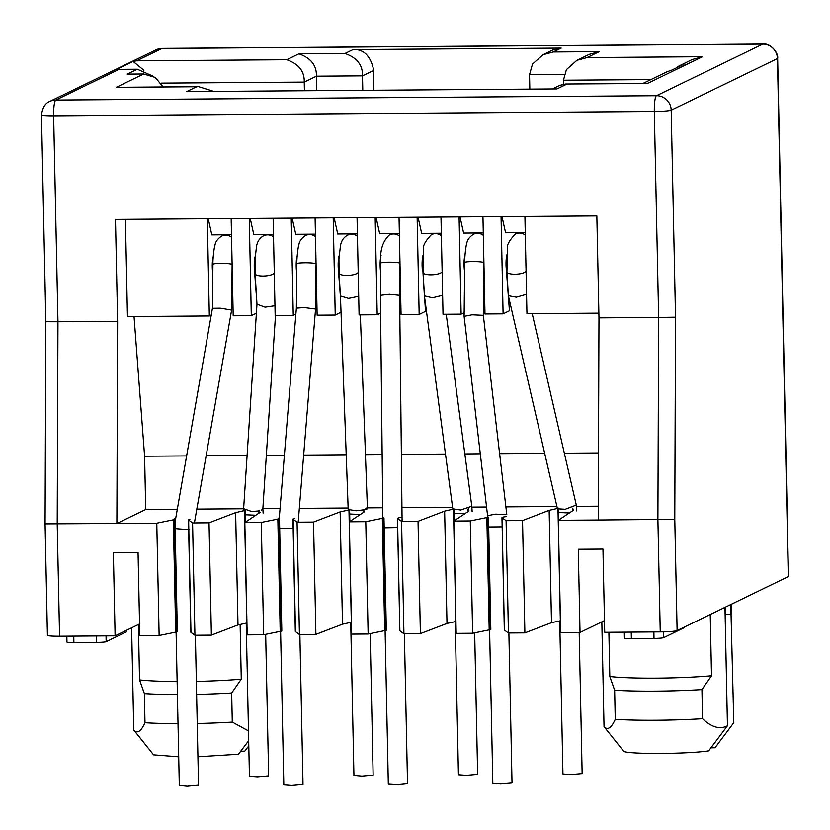 <?xml version="1.0" encoding="UTF-8"?>
<svg xmlns="http://www.w3.org/2000/svg" width="830" height="830" viewBox="0 0 830 830"><rect width="100%" height="100%" fill="white"/><g stroke="black" fill="none" stroke-linecap="round" stroke-linejoin="round"><path stroke-width="1.25" d="M730.794 604.53L733.793 722.712L715.014 747.809L711.02 747.84M248.803 745.9L244.757 751.202L240.762 751.233M702.543 718.728L701.931 689.606A73.061 5.81 178.8 0 1 655.762 691.141A73.061 5.81 178.8 0 1 614.646 690.238L615.248 719.361C611.326 728.107 607.581 730.545 604.033 726.675L623.838 751.492C631.277 754.428 688.807 754.003 708.685 750.88L727.454 725.793C719.984 729.736 711.673 727.381 702.543 718.728A73.061 5.81 178.8 0 1 656.374 720.264A73.061 5.81 178.8 0 1 615.248 719.361M701.931 689.606L711.528 675.786A66.794 5.312 178.8 0 1 656.561 678.152A66.794 5.312 178.8 0 1 609.811 676.523L614.646 690.238M248.481 730.94L232.286 722.121L231.674 692.998L241.271 679.179A66.794 5.312 178.8 0 1 196.347 681.409M231.674 692.998A73.061 5.81 178.8 0 1 196.617 694.388M711.528 675.786L710.241 614.511M338.941 270.777L338.464 270.777A10.437 1.774 -90.4 0 1 338.173 266.15A10.437 1.774 -90.4 0 1 339.138 255.785M380.711 270.476L380.431 270.476A10.437 1.774 -90.4 0 1 380.14 265.849A10.437 1.774 -90.4 0 1 381.105 255.474M255.007 271.379L254.54 271.379A10.437 1.774 -90.4 0 1 254.25 266.762A10.437 1.774 -90.4 0 1 255.215 256.387M296.787 271.078L296.497 271.078A10.437 1.774 -90.4 0 1 296.206 266.451A10.437 1.774 -90.4 0 1 297.171 256.086M189.914 519.248L188.524 519.954L192.581 522.921L209.036 522.807L235.637 512.608L245.037 510.429L245.286 522.236M502.119 517.464L503.831 516.934A9.389 0.747 -1.2 0 0 506.227 516.385M487.449 516.779A9.389 0.747 -1.2 0 0 488.165 517.049L488.165 517.049M397.612 518.221L399.323 517.692A9.389 0.747 -1.2 0 0 401.73 517.142M382.941 517.536A9.389 0.747 -1.2 0 0 383.657 517.806L383.657 517.806M279.274 517.962A9.389 0.747 -1.2 0 0 278.444 518.293A9.389 0.747 -1.2 0 0 279.16 518.563L279.16 518.563M175.669 518.574A9.389 0.747 -1.2 0 0 173.947 519.041A9.389 0.747 -1.2 0 0 174.653 519.31L174.653 519.31M186.626 455.919L144.607 456.22L145.727 509.454L116.874 523.471L156.787 523.18L174.912 519.487L177.267 631.827L159.132 635.521L139.803 635.666L138.06 552.448L113.368 552.624L115.111 635.842L139.554 623.963M453.834 521.043L470.288 520.918L488.424 517.225L490.769 629.565L472.644 633.259L456.178 633.383L453.834 521.043L469.023 510.927L467.881 509.091L468.442 508.821M349.326 521.79L365.781 521.676L383.917 517.982L386.272 630.323L368.136 634.016L351.681 634.13L349.326 521.79L364.515 511.685L363.374 509.848L363.934 509.579M294.826 518.449L293.021 519.207L297.078 522.174L313.533 522.049L340.144 511.861L348.974 509.952L349.544 509.682L348.175 508.354M244.829 522.547L261.284 522.423L279.42 518.74L281.775 631.08L263.639 634.763L247.184 634.888L244.829 522.547L260.018 512.432L258.877 510.606L259.427 510.336M557.978 508.448L560.333 620.788L551.504 622.687L524.892 632.885L508.437 633L504.381 630.043L502.026 517.702L506.082 520.659L522.537 520.545L549.149 510.346L558.549 508.168L558.787 519.974M524.923 216.464L526.957 313.688L598.887 313.169M502.005 216.63L505.595 232.794L525.265 232.649M507.006 254.571A10.437 1.774 89.6 0 0 506.331 269.563L509.444 310.783L503.094 313.865L501.061 216.64M296.497 271.078L296.746 274.315M254.54 271.379L256.802 301.394M212.812 274.917L212.854 271.68M144.607 456.22L134.045 316.531M598.482 452.952L564.348 453.19M544.677 453.336L499.619 453.657M480.3 453.803L464.842 453.917M445.482 454.052L401.367 454.373M382.163 454.508L365.418 454.633M346.203 454.767L303.666 455.079M284.389 455.214L266.347 455.348M247.091 455.483L206.151 455.774M464.603 273.101L464.644 269.864M399.033 217.377L401.066 314.601L419.171 314.466L425.51 311.385L422.875 270.165M380.431 270.476L380.68 273.713M338.464 270.777L340.507 297.835M188.607 519.725L190.962 632.066M293.115 518.978L295.47 631.319M455.929 621.494L446.997 623.444L420.385 633.632L403.93 633.757L399.873 630.79L397.529 518.449L401.575 521.416L418.04 521.292L444.641 511.104L454.041 508.925M572.939 508.064L572.378 508.344L573.52 510.17L558.331 520.286L598.243 519.995L598.98 317.89L596.843 215.945L115.484 219.421L117.621 321.355L57.965 321.791L53.649 115.837A14.608 2.48 -90.4 0 1 55.807 100.077A14.608 14.349 -115.9 0 0 49.727 101.488L155.978 49.883A14.608 14.349 64.1 0 1 162.058 48.462A14.608 2.48 -90.4 0 1 162.255 48.41L762.936 44.073A14.608 2.48 89.6 0 0 762.739 44.125A14.608 14.349 64.1 0 1 777.44 58.588A14.608 1.162 -1.2 0 0 777.648 58.38L788.5 576.394A14.608 1.162 178.8 0 1 788.293 576.601L677.114 630.603A14.608 1.162 178.8 0 1 660.244 631.91L604.707 632.304L602.964 549.097L578.282 549.273L580.025 632.481L604.458 620.612M145.727 509.454L177.309 509.226M196.824 509.091L243.626 508.749M263.131 513.137L262.861 508.655L280.052 508.489M299.329 508.344L348.133 507.991M367.358 507.856L382.734 507.742M401.938 507.607L452.568 507.244M471.865 507.099L486.556 506.995M505.885 506.86L556.92 506.487M576.362 506.352L598.295 506.186M351.432 622.241L342.5 624.202L315.888 634.39L299.433 634.514L295.376 631.547M246.935 622.998L237.992 624.949L211.391 635.147L194.925 635.261L190.869 632.294M115.111 635.842L59.573 636.237A14.608 1.162 178.8 0 1 47.424 635.344L45.09 523.886L45.837 321.781L41.5 114.945A14.608 1.162 -1.2 0 0 53.649 115.837L654.32 111.5A14.608 1.162 -1.2 0 0 671.19 110.203A14.608 14.349 -115.9 0 0 656.478 95.741L762.739 44.125L162.058 48.462L136.587 60.829L133.091 61.441L116.096 69.699L118.991 69.378L55.807 100.077L656.478 95.741A14.608 2.48 89.6 0 0 654.32 111.5L658.636 317.454L598.98 317.89M580.025 632.481L560.686 632.626L558.331 520.286M503.094 313.865L484.99 313.999L482.956 216.775M341.037 312.256L335.237 315.078L317.133 315.203L315.099 217.979M295.885 314.114L293.27 315.379L275.166 315.504L273.132 218.28M256.397 313.211L251.303 315.68L233.199 315.815L231.165 218.591M212.573 271.68A10.437 1.774 -90.4 0 1 213.248 256.688M125.434 219.348L127.467 316.572L209.336 315.981L211.266 315.047M45.308 523.865L116.874 523.471L117.621 321.355M464.364 269.864A10.437 1.774 -90.4 0 1 465.039 254.872M464.157 312.692L461.127 314.165L443.033 314.3L440.989 217.076M422.397 270.175A10.437 1.774 -90.4 0 1 423.072 255.173M380.628 313.107L377.204 314.777L359.1 314.902L357.066 217.678M211.391 635.147L209.036 522.807M235.637 512.608L237.992 624.949M315.888 634.39L313.533 522.049M340.144 511.861L342.5 624.202M420.385 633.632L418.04 521.292M444.641 511.104L446.997 623.444M524.892 632.885L522.537 520.545M549.149 510.346L551.504 622.687M724.974 607.353L725.192 617.603L725.493 607.104M725.171 614.574L731.521 614.522L731.303 604.282M460.038 216.931L463.628 233.095L483.299 232.95M461.127 314.165L459.094 216.941M418.071 217.242L421.661 233.396L441.332 233.261M419.171 314.466L417.127 217.242M376.115 217.543L379.694 233.697L399.365 233.562M377.204 314.777L375.17 217.543M334.148 217.844L337.737 234.008L357.398 233.863M335.237 315.078L333.204 217.854M292.181 218.145L295.771 234.309L315.442 234.164M293.27 315.379L291.237 218.155M250.214 218.446L253.804 234.61L273.475 234.465M251.303 315.68L249.27 218.456M208.247 218.757L211.837 234.911L231.508 234.766M209.336 315.981L207.303 218.757M106.043 635.904L106.167 641.704L126.575 631.786A8.352 0.664 -1.2 0 0 126.689 631.672L126.658 630.229M106.167 641.704A8.352 0.664 178.8 0 1 96.529 642.441L73.901 642.607A8.352 0.664 178.8 0 1 66.96 642.098L66.836 636.185M663.523 631.858L663.647 637.679L684.055 627.771A8.352 0.664 -1.2 0 0 684.169 627.646L684.159 627.179M663.647 637.679A8.352 0.664 178.8 0 1 654.009 638.426L631.381 638.581A8.352 0.664 178.8 0 1 624.44 638.073L624.316 632.17M565.593 84.038L647.4 83.519L565.593 84.038L559.773 85.397L552.541 88.914M677.114 630.603L674.78 519.321L598.243 519.995M572.43 510.896L572.378 508.344M244.477 510.709L246.832 623.05M194.925 635.261L192.581 522.921M261.284 522.423L263.639 634.763M258.929 513.158L258.877 510.606M348.974 509.952L351.329 622.293M299.433 634.514L297.078 522.174M365.781 521.676L368.136 634.016M363.436 512.401L363.374 509.848M453.481 509.195L455.836 621.535M403.93 633.757L401.575 521.416M470.288 520.918L472.644 633.259M467.933 511.654L467.881 509.091M508.437 633L506.082 520.659M241.271 679.179L240.129 624.492M138.392 624.534L139.554 679.915L144.389 693.621L144.991 722.754C141.069 731.5 137.324 733.938 133.775 730.068L153.591 754.885L178.72 756.836M177.143 681.554A66.794 5.312 178.8 0 1 139.554 679.915M608.888 632.273L609.811 676.523M563.518 84.214L563.435 80.24L566.413 69.658L576.912 60.331L587.09 57.581L599.27 51.668L589.092 54.417L576.912 60.331M543.007 54.759L552.5 50.142L561.205 48.109L353.03 49.603C363.748 48.98 370.657 55.911 373.749 70.405L373.894 90.2M353.03 49.603L345.01 53.504L298.925 53.836L286.755 59.75C298.727 63.931 304.558 71.38 304.247 82.118L304.423 90.698M156.787 523.18L159.132 635.521M46.044 321.75L57.965 321.791L57.218 523.896L59.573 636.237M674.78 519.321L675.527 317.216L658.636 317.454L657.9 519.57L660.244 631.91M556.972 88.945L186.698 91.622L556.972 88.945L566.963 84.1M163.064 86.943L155.262 77.47L143.694 74.015L127.239 74.129L137.303 69.243L118.991 69.378M642.96 83.477L666.158 72.21A20.875 20.501 64.1 0 1 670.733 70.633L684.812 63.796A20.875 20.501 -115.9 0 0 676.16 67.998M680.226 65.373L692.324 59.501L702.502 56.751L587.09 57.581M177.413 694.554A73.061 5.81 178.8 0 1 144.389 693.621M298.925 53.836C310.897 58.017 316.728 65.466 316.417 76.204L316.718 90.615M143.943 70.311L133.091 61.441M213.601 91.362L198.629 86.683L196.689 86.766L186.698 91.622M143.694 74.015L116.252 87.347L198.629 86.683M345.01 53.504C356.973 57.685 362.803 65.134 362.492 75.872L362.793 90.283M599.27 51.668L553.185 52L543.017 54.749L532.507 64.076L529.53 74.659L529.831 89.08M137.303 69.243L152.772 76.059M232.286 722.121A73.061 5.81 178.8 0 1 197.229 723.511M178.025 723.677A73.061 5.81 178.8 0 1 144.991 722.754M248.689 740.692L238.428 754.273L197.924 756.804M131.628 627.812L133.775 730.068M727.454 725.793L725.192 617.603M601.833 621.888L604.033 726.675M508.883 633L512.017 782.669L500.801 783.665L492.813 783.074L489.607 630.063M488.652 526.967L502.16 526.853M483.33 315.348L472.104 314.829L464.115 316.365L487.584 515.669L495.562 514.123L506.798 514.642L483.33 315.358L483.921 262.986M579.184 632.491L582.141 773.612L570.926 774.598L562.937 774.017L559.731 620.913M558.663 512.494L569.359 512.95M532.206 313.657L576.29 505.055L565.209 509.257L558.559 508.852M526.552 294.308L516.364 297.202L508.375 295.75L557.2 507.69M508.375 295.75L506.923 271.918L507.545 249.228C506.383 245.825 508.998 240.742 515.389 233.998L518.055 232.701M446.229 314.28L471.803 506.176L460.712 510.014L454.041 509.018L454.29 520.732M442.629 295.335L432.43 297.804L424.41 295.874L422.989 272.531L423.611 249.84C422.449 246.427 425.064 241.354 431.455 234.61L434.121 233.313M453.118 508.78L452.692 508.012M474.677 632.875L477.644 774.369L466.419 775.355L458.44 774.774L455.234 621.67M454.166 513.241L464.852 513.697M384.155 527.807L397.653 527.538M402.094 521.416L399.635 295.356L389.509 294.297L380.431 295.356L380.794 263.12C379.777 250.536 382.671 241.136 389.488 234.911L392.154 233.614M404.376 633.757L407.52 783.427L397.425 784.402L388.315 783.831L385.11 630.81M316.064 264.199L315.556 309.061L304.33 307.588L296.372 308.169L279.233 518.574M279.648 528.202L293.166 528.586M299.879 634.504L303.012 784.184L291.766 785.17L283.808 784.578L280.613 631.568M256.989 304.216L265.071 307.183L274.969 305.751M259.468 510.875L251.708 511.519L243.626 508.666L256.978 304.268M265.673 634.39L268.64 775.874L257.414 776.859L249.436 776.278L246.23 623.174M245.161 514.756L255.848 515.212M262.851 508.583L261.668 510.066M232.13 264.801L231.622 310.098L220.407 308.2L212.439 308.324L175.037 522.215M198.515 784.879L187.144 785.927L179.446 785.201M189.593 529.716L175.13 528.617M358.207 272.24A9.607 2.832 176.5 0 1 347.116 275.436A9.607 2.832 176.5 0 1 339.065 273.132L340.445 296.019L348.507 298.406L358.705 296.331M349.793 521.489L349.544 509.693L356.205 510.772L363.955 509.786M349.658 513.998L360.355 514.455M370.17 633.632L373.137 775.127L361.921 776.112L354.078 775.396M367.327 507.4L364.847 509.485L367.337 508.79M348.154 508.354L348.206 509.319L349.409 509.662M364.847 509.485L363.934 509.599M126.575 631.786L126.544 630.292M73.766 636.133L73.901 642.607M96.394 635.977L96.529 642.441M684.055 627.771L684.034 627.241M631.246 632.118L631.381 638.581M653.874 631.952L654.009 638.426M675.527 317.216L671.19 110.203L777.44 58.588L788.293 576.601M563.435 80.24L650.917 79.618M160.999 83.145L304.247 82.118L316.417 76.204L362.492 75.872L373.749 70.405M286.755 59.75L136.587 60.829M553.185 52L561.205 48.109M647.4 83.519L702.502 56.751M116.252 87.347L196.689 86.766M277.853 519.31L280.208 631.651M382.35 518.563L384.705 630.904M486.857 517.806L489.202 630.146M173.346 520.068L175.701 632.408M564.265 74.41L529.53 74.659M278.714 519.082L281.069 631.423M383.211 518.325L385.566 630.665M487.718 517.567L490.074 629.908M174.217 519.829L176.562 632.17M464.115 316.365L464.727 262.508A9.607 1.027 0.6 0 1 472.695 261.595A9.607 1.027 0.6 0 1 483.921 262.685M483.351 235.409A9.607 9.431 -115.9 0 0 477.416 233.365A9.607 9.431 64.1 0 0 473.422 234.299L476.088 233.002M515.389 233.998A9.607 9.431 -115.9 0 1 519.383 233.064A9.607 9.431 64.1 0 1 525.317 235.108M526.064 271.026A9.607 2.832 176.5 0 1 514.974 274.232A9.607 2.832 176.5 0 1 506.923 271.918M441.384 235.71A9.607 9.431 -115.9 0 0 431.455 234.61M442.141 271.638A9.607 2.832 176.5 0 1 431.04 274.834A9.607 2.832 176.5 0 1 422.989 272.531M399.417 236.011A9.607 9.431 -115.9 0 0 389.488 234.911M399.987 263.286A9.607 1.027 -179.4 0 0 389.872 262.197A9.607 1.027 -179.4 0 0 388.772 262.197A9.607 1.027 -179.4 0 0 380.794 263.12M315.483 236.623A9.607 9.431 -115.9 0 0 305.554 235.513C301.612 238.158 299.412 241.157 298.945 244.487C298.302 245.275 296.642 257.964 296.87 263.722L296.362 308.179M316.064 263.899A9.607 1.027 -179.4 0 0 304.838 262.799A9.607 1.027 -179.4 0 0 296.87 263.722M273.526 236.924A9.607 9.431 -115.9 0 0 263.598 235.813C259.551 238.096 257.175 241.8 256.449 246.946L255.018 259.634L255.132 273.734L256.978 304.33M274.274 272.852A9.607 2.832 -3.5 0 1 263.183 276.048A9.607 2.832 176.5 0 1 255.132 273.734M231.56 237.224A9.607 9.431 -115.9 0 0 221.631 236.114C217.678 238.77 215.478 241.758 215.022 245.089C214.368 245.888 212.708 258.576 212.937 264.324L212.439 308.345M232.13 264.5A9.607 1.027 -179.4 0 0 220.905 263.411A9.607 1.027 -179.4 0 0 212.937 264.324M357.45 236.311A9.607 9.431 -115.9 0 0 347.521 235.212C343.485 237.484 341.099 241.198 340.383 246.344L338.951 259.033L339.065 273.132M558.621 508.873L558.849 519.943M454.103 509.049L454.352 520.69M349.606 509.724L349.845 521.448M245.099 510.377L245.348 522.195M174.974 519.435L177.329 631.775M488.476 517.173L490.831 629.514M383.979 517.93L386.334 630.271M279.482 518.677L281.827 631.018M155.978 49.883L162.255 48.41M49.727 101.488C45.256 103.211 42.506 107.693 41.5 114.945M762.936 44.073C770.873 42.807 778.706 53.514 777.648 58.38M188.462 519.87L190.817 632.211M292.959 519.124L295.314 631.464M397.466 518.366L399.821 630.707M501.963 517.609L504.318 629.949M487.573 516.654L487.584 515.658M473.422 234.299C469.469 236.955 467.269 239.943 466.813 243.273C466.159 244.072 464.499 256.761 464.727 262.508M525.888 262.695L526.044 269.854M576.632 510.875L576.29 505.055M452.682 508.074L424.41 295.874M472.135 511.633L471.814 506.227M442.11 270.456L441.965 263.297M382.848 518.449L380.431 295.356M399.635 295.356L399.998 263.587M308.231 234.216L305.554 235.513M315.556 309.061L298.209 522.163M266.264 234.517L263.598 235.813M243.626 508.666L243.75 510.865M274.097 264.511L274.253 271.669M275.487 315.504L262.861 508.697M224.297 234.817L221.631 236.114M176.105 632.325L179.311 785.336M195.382 635.261L198.515 784.931M231.622 310.109L194.407 522.91M350.187 233.915L347.521 235.212M340.445 295.999L348.154 508.334M350.727 622.417L353.933 775.521M358.031 263.899L358.176 271.057M360.345 314.892L367.42 508.894"/></g></svg>
